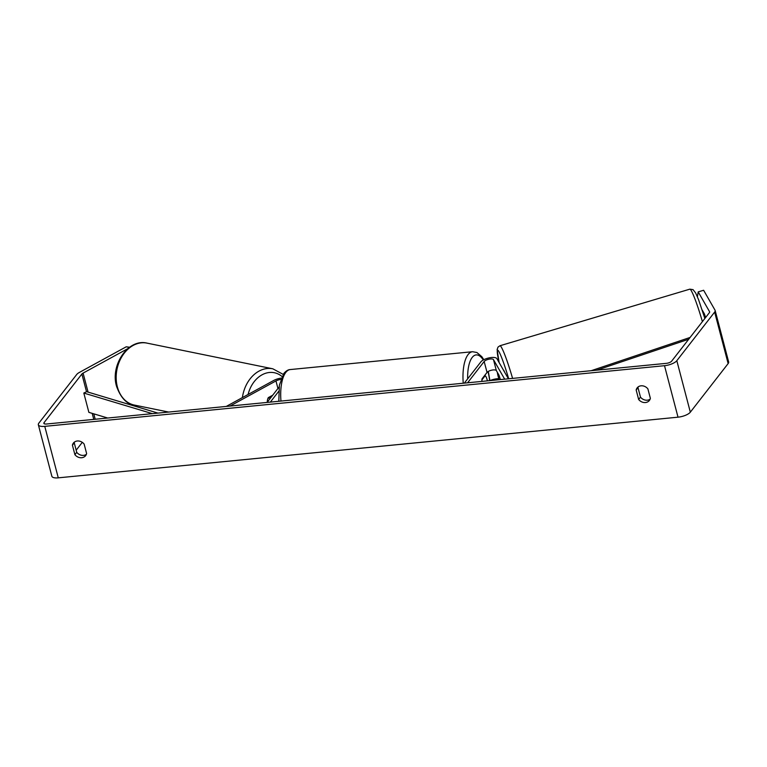 <?xml version="1.0" encoding="UTF-8"?>
<svg xmlns="http://www.w3.org/2000/svg" width="767" height="767" viewBox="0 0 767 767"><rect width="100%" height="100%" fill="white"/><g stroke="black" fill="none" stroke-linecap="round" stroke-linejoin="round"><path stroke-width="1.15" d="M508.425 378.802L496.863 358.62A8.523 2.982 -14.7 0 0 489.356 357.834A8.523 2.982 -14.7 0 0 480.919 361.813L464.332 383.117M504.667 379.166L493.478 359.627A4.976 1.745 -14.7 0 0 489.097 359.177A4.976 1.745 -14.7 0 0 484.169 361.487L467.592 382.8M484.456 375.744L485.185 375.677L481.916 379.876A7.104 2.771 84.4 0 0 481.906 381.4A7.104 2.771 -95.6 0 1 482.012 378.898L487.045 372.426A4.976 1.745 165.3 0 1 491.963 370.116A4.976 1.745 165.3 0 1 496.345 370.566L498.914 375.053A7.104 0.623 73.4 0 1 500.362 379.588A7.104 0.623 73.4 0 0 499.231 375.945L497.409 372.772A7.104 0.623 73.4 0 0 498.224 376.635A7.104 0.623 73.4 0 0 499.096 379.713M498.79 378.677A8.523 2.982 -14.7 0 0 490.094 380.595M272.697 395.226L268.297 397.622A7.104 5.427 101.5 0 0 267.3 402.157A7.104 5.427 101.5 0 1 267.865 398.6L271.7 396.501M226.255 406.424L273.714 380.461A8.523 2.982 165.3 0 1 281.288 378.102M230.014 406.059L275.967 380.921A4.976 1.745 165.3 0 1 280.77 379.502M279.092 386.999L267.089 402.426M278.68 391.4L270.339 402.109M715.141 310.462L728.65 361.947A9.942 3.48 165.3 0 1 728.142 363.577L714.643 312.092A9.942 3.48 165.3 0 0 715.141 310.462A9.942 3.48 165.3 0 0 715.017 310.156L703.627 290.271L698.2 291.882L709.59 311.766A4.266 1.496 165.3 0 1 709.648 311.901A4.266 1.496 165.3 0 1 709.427 312.6L671.614 361.199A4.266 1.496 165.3 0 1 666.341 363.347L46.595 424.007A4.266 1.496 165.3 0 1 43.844 423.326A4.266 1.496 165.3 0 1 44.064 422.627L81.877 374.028A4.266 1.496 165.3 0 1 83.085 373.098L127.773 348.659M638.24 386.846A7.104 6.05 -142.1 0 0 638 387.661L640.483 397.133A7.104 6.05 -142.1 0 0 650.128 399.156M86.364 454.342A7.104 6.05 37.9 0 1 76.729 452.319L74.246 442.847A7.104 6.05 37.9 0 1 74.485 442.032M72.414 445.196A7.104 6.05 37.9 0 1 73.402 443.067A7.104 6.05 37.9 0 1 77.323 440.996A7.104 6.05 37.9 0 1 84.13 444.055L86.613 453.527A7.104 6.05 37.9 0 1 85.626 455.656A7.104 6.05 37.9 0 1 74.898 454.668L72.414 445.196L74.246 442.847M641.078 385.811A7.104 6.05 -142.1 0 0 637.156 387.881A7.104 6.05 -142.1 0 0 636.169 390.01L638.652 399.482A7.104 6.05 -142.1 0 0 649.381 400.47A7.104 6.05 -142.1 0 0 650.368 398.341L647.885 388.869A7.104 6.05 -142.1 0 0 641.078 385.811M638 387.661L636.169 390.01M728.142 363.577L690.329 412.176A9.942 3.48 165.3 0 1 678.018 417.181L58.273 477.841A9.942 3.48 165.3 0 1 51.859 476.259L38.35 424.774A9.942 3.48 165.3 0 1 38.858 423.135L76.671 374.545A9.942 3.48 165.3 0 1 79.49 372.369L126.248 346.789L129.585 347.25M714.643 312.092L676.82 360.691A9.942 3.48 165.3 0 1 664.51 365.696L44.764 426.356A9.942 3.48 165.3 0 1 38.35 424.774M76.173 450.21L82.29 442.338M129.345 347.422L126.248 346.789M131.895 405.273L132.912 404.717M705.582 317.538A7.104 0.623 -106.6 0 0 704.374 313.818L702.256 310.127M698.2 291.882L697.414 296.791M640.483 397.133L638.652 399.482M76.729 452.319L74.898 454.668M704.681 314.71L704.01 314.911A7.104 0.623 73.4 0 0 702.793 311.795M503.526 370.25L503.574 370.24A7.104 0.623 73.4 0 1 504.59 372.1M487.342 380.863A7.104 2.771 84.4 0 0 485.185 375.677M688.689 339.254L596.793 370.154M690.099 337.442L591.204 370.701M152.374 413.653L83.814 393.059L88.876 412.368L107.725 418.025M83.814 393.059L86.633 391.678L157.973 413.106M496.345 370.566L493.478 359.627M487.045 372.426L484.169 361.487M277.942 388.476L275.967 380.921M117.351 386.827A31.61 24.132 -78.5 0 1 122.902 355.035A31.61 24.132 -78.5 0 1 146.967 343.117C128.031 338.42 110.122 365.255 116.536 386.3C120.755 397.872 126.689 404.123 134.33 405.062A31.61 24.132 -78.5 0 1 117.351 386.827M146.967 343.117L272.812 368.802A31.61 24.132 101.5 0 0 242.401 397.594M248.086 394.487A28.053 21.418 -78.5 0 1 281.988 376.492M678.018 417.181L664.51 365.696M58.273 477.841L44.764 426.356M95.194 419.252L93.775 413.835M88.071 392.11L83.085 373.098M93.775 419.396L92.193 413.365M86.518 391.736L81.877 374.028M44.381 423.835L44.064 422.627M690.329 412.176L676.82 360.691M702.399 321.632A31.61 2.79 -106.6 0 0 689.83 289.159L499.959 345.744A31.61 2.79 73.4 0 1 512.586 378.39M508.684 378.773A28.053 2.474 -106.6 0 0 498.838 351.468A28.053 2.474 -106.6 0 0 499.164 362.628M463.249 383.222A31.61 12.33 -95.6 0 1 468.11 354.536A31.61 12.33 -95.6 0 1 472.539 351.717L476.892 352.504L481.839 356.703L483.814 359.694M489.643 380.643A28.053 10.939 84.4 0 0 488.004 371.612M483.287 359.972A28.053 10.939 84.4 0 0 472.204 357.432A28.053 10.939 84.4 0 0 467.669 378.831M472.539 351.717L290.262 369.56A31.61 12.33 84.4 0 0 285.832 372.378A31.61 12.33 84.4 0 0 280.971 401.064M272.812 368.802L283.186 374.373M168.635 412.061L134.33 405.062M499.959 345.744L498.013 347.096L497.121 349.579L499.125 362.57M689.83 289.159L693.042 289.638L695.621 292.908L698.593 299.724L704.854 318.487M488.282 371.439L489.921 380.614M290.262 369.56C288.191 369.608 286.062 370.892 283.876 373.414L279.38 385.139L278.814 401.275"/></g></svg>
